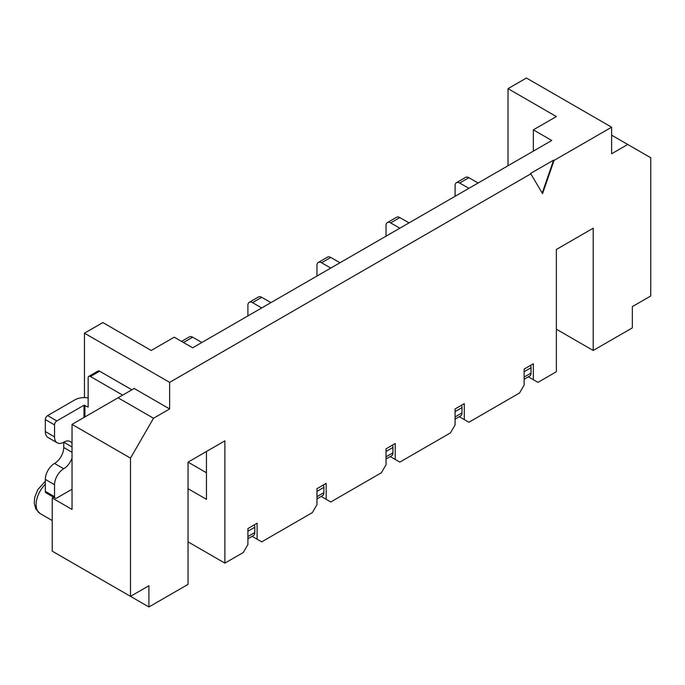 <?xml version="1.0" encoding="UTF-8"?>
<svg xmlns="http://www.w3.org/2000/svg" width="685" height="685" viewBox="0 0 685 685"><rect width="100%" height="100%" fill="white"/><g stroke="black" fill="none" stroke-linecap="round" stroke-linejoin="round"><path stroke-width="1.03" d="M72.028 446.962L63.739 442.176A13.024 7.518 -60 0 1 57.232 442.827A13.024 7.518 -60 0 1 54.535 436.859L54.535 424.897A3.254 1.884 -60 0 1 56.829 420.915L83.998 405.229L88.142 407.087L88.142 377.855A3.254 1.884 60 0 1 88.81 376.365L98.023 371.047A3.254 1.884 60 0 1 99.65 371.21L131.88 389.816M88.81 376.365A3.254 1.884 60 0 1 90.446 376.519L122.666 395.125M54.535 496.668L54.535 484.706A13.024 7.518 -60 0 1 63.739 468.763L54.535 463.445A13.024 7.518 -60 0 0 45.321 479.389L45.321 491.351L54.535 496.668A3.254 1.884 -60 0 0 55.202 498.158A3.254 1.884 -60 0 0 56.829 498.004L72.028 489.227M57.232 442.827L48.018 437.509A13.024 7.518 -60 0 1 45.321 431.55L45.321 419.588A3.254 1.884 -60 0 1 47.625 415.598L74.785 399.912A13.674 7.895 0 0 1 88.142 397.891M72.028 452.28L63.739 447.493L63.739 442.176A13.024 7.518 -60 0 1 70.247 441.534A13.024 7.518 -60 0 1 72.028 443.392M72.028 457.974A13.024 7.518 -60 0 1 63.739 468.763M55.202 498.158L45.998 492.84A3.254 1.884 -60 0 1 45.321 491.351M63.739 447.493A13.024 7.518 -60 0 1 54.535 463.445M201.861 342.5L192.648 337.183A6.507 3.759 -120 0 0 189.394 336.857L181.534 341.395M247.901 538.744L253.459 535.533A6.507 3.759 -120 0 0 254.803 532.553L254.803 527.236A6.507 3.759 -120 0 0 254.4 524.813M261.713 307.942L252.5 302.624A6.507 3.759 -120 0 0 249.246 302.308A6.507 3.759 -120 0 0 247.901 305.287L247.901 315.913M270.917 302.624L261.713 297.307A6.507 3.759 -120 0 0 258.459 296.99L249.246 302.308M316.958 498.877L322.515 495.666A6.507 3.759 -120 0 0 323.868 492.686L323.868 487.369A6.507 3.759 -120 0 0 323.457 484.946M330.769 268.075L321.565 262.757A6.507 3.759 -120 0 0 318.311 262.432A6.507 3.759 -120 0 0 316.958 265.412L316.958 276.046M339.983 262.757L330.769 257.44A6.507 3.759 -120 0 0 327.516 257.115L318.311 262.432M386.023 459.001L391.58 455.79A6.507 3.759 -120 0 0 392.925 452.811L392.925 447.493A6.507 3.759 -120 0 0 392.514 445.07M399.834 228.199L390.621 222.882A6.507 3.759 -120 0 0 387.367 222.565A6.507 3.759 -120 0 0 386.023 225.545L386.023 236.171M409.039 222.882L399.834 217.565A6.507 3.759 -120 0 0 396.572 217.248L387.367 222.565M455.08 419.134L460.637 415.923A6.507 3.759 -120 0 0 461.99 412.944L461.99 407.626A6.507 3.759 -120 0 0 461.579 405.203M468.891 188.332L459.686 183.015A6.507 3.759 -120 0 0 456.424 182.69A6.507 3.759 -120 0 0 455.08 185.669L455.08 196.304M478.096 183.015L468.891 177.698A6.507 3.759 -120 0 0 465.637 177.372L456.424 182.69M524.136 379.259L529.693 376.048A6.507 3.759 -120 0 0 531.046 373.068L531.046 367.751A6.507 3.759 -120 0 0 530.635 365.328M542.554 193.649L554.062 160.418L553.608 160.153L530.584 173.442L542.554 193.649M542.212 193.05L553.608 160.153M252.106 536.312L261.713 541.861L312.351 512.62L316.958 504.648L316.958 488.696L326.171 483.379L326.171 499.331L330.769 501.985L381.417 472.744L386.023 464.772L386.023 448.829L395.228 443.512L395.228 459.455L399.834 462.118L450.473 432.877L455.08 424.905L455.08 408.954L464.284 403.636L464.284 419.588L468.891 422.243L519.538 393.002L524.136 385.03L524.136 369.078L533.35 363.769L533.35 379.713L537.948 382.376L556.366 371.741L556.366 249.468L593.201 228.199L593.201 350.472L632.332 327.884L632.332 306.615L650.75 295.988L650.75 157.764L627.734 144.466L611.619 153.774L611.619 127.196L554.062 160.418M556.366 329.211L593.201 350.472M188.05 488.696L206.459 499.331L206.459 451.483M533.35 151.111L533.35 129.85L551.767 140.485L192.648 347.817L174.238 337.183L151.214 350.472L102.87 322.567L84.46 333.193L84.46 397.6M611.619 135.168L627.734 144.466M188.05 541.861L224.877 563.121L243.295 552.495L247.901 544.515L247.901 528.572L257.106 523.254L257.106 539.198M79.854 567.111L148.91 606.978L188.05 584.391L188.05 462.118L206.459 472.744M531.046 173.707L169.632 382.367L169.632 408.954L134.183 388.481L72.028 424.366L72.028 509.426L52.231 498.004L52.231 551.16L130.501 596.352L148.91 585.718L148.91 606.978M53.576 497.224L52.231 498.004M188.05 462.118L224.877 440.849L224.877 563.121M508.022 165.736L508.022 88.648L556.366 116.561L533.35 129.85M611.619 127.196L526.44 78.022L508.022 88.648M169.632 408.954L153.517 418.252L130.501 458.128L130.501 596.352M84.46 333.193L169.632 382.367M72.028 424.366L130.501 458.128M118.068 397.788L153.517 418.252M321.171 496.445L326.171 499.331M390.227 456.57L395.228 459.455M459.292 416.703L464.284 419.588M528.349 376.827L533.35 379.713M90.446 376.519L99.65 371.21M54.535 484.706L45.321 479.389M45.321 431.55L54.535 436.859M45.321 419.588L54.535 424.897M83.998 405.229L83.998 417.456M84.914 405.229L84.914 416.925M47.625 415.598L56.829 420.915M183.443 342.5L192.648 337.183M247.901 536.543L254.803 532.553M247.901 531.226L254.803 527.236M252.5 302.624L261.713 297.307M316.958 496.668L323.868 492.686M316.958 491.359L323.868 487.369M321.565 262.757L330.769 257.44M386.023 456.801L392.925 452.811M386.023 451.483L392.925 447.493M390.621 222.882L399.834 217.565M455.08 416.925L461.99 412.944M455.08 411.608L461.99 407.626M459.686 183.015L468.891 177.698M524.136 377.058L531.046 373.068M524.136 371.741L531.046 367.751M45.321 484.295A19.531 11.277 120 0 0 40.158 513.587L35.843 509.066L34.25 503.227L34.712 497.464L37.726 489.741L45.321 481.255M52.231 520.557L40.158 513.587"/></g></svg>
